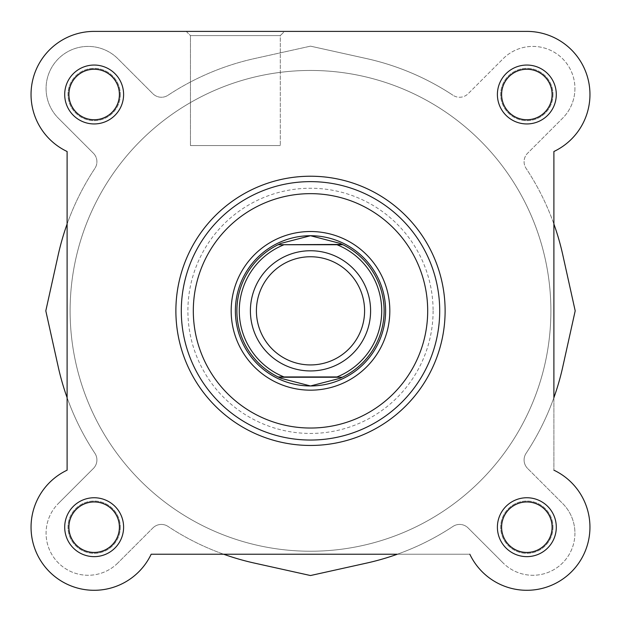 <?xml version="1.0" encoding="UTF-8"?>
<svg xmlns="http://www.w3.org/2000/svg" width="621" height="621" viewBox="0 0 621 621"><rect width="100%" height="100%" fill="white"/><g stroke="black" fill="none" stroke-linecap="round" stroke-linejoin="round"><path stroke-width="0.47" stroke-dasharray="3.1 2.33" d="M556.3 527.19A29.451 29.451 0 0 0 526.849 497.747A29.451 29.451 0 0 0 497.398 527.19A29.451 29.451 0 0 0 526.849 556.641A29.451 29.451 0 0 0 556.3 527.19M501.605 527.19A25.244 25.244 0 0 1 526.849 501.954A25.244 25.244 0 0 1 552.092 527.19A25.244 25.244 0 0 1 526.849 552.434A25.244 25.244 0 0 1 501.605 527.19A25.244 25.244 0 0 1 526.849 501.954A25.244 25.244 0 0 1 552.092 527.19A25.244 25.244 0 0 1 526.849 552.434A25.244 25.244 0 0 1 501.605 527.19A25.244 25.244 0 0 0 526.849 552.434A25.244 25.244 0 0 0 552.092 527.19A25.244 25.244 0 0 0 526.849 501.954A25.244 25.244 0 0 0 501.605 527.19M556.3 94.493A29.451 29.451 0 0 0 526.849 65.05A29.451 29.451 0 0 0 497.398 94.493A29.451 29.451 0 0 0 526.849 123.944A29.451 29.451 0 0 0 556.3 94.493M501.605 94.493A25.244 25.244 0 0 1 526.849 69.257A25.244 25.244 0 0 1 552.092 94.493A25.244 25.244 0 0 1 526.849 119.737A25.244 25.244 0 0 1 501.605 94.493A25.244 25.244 0 0 1 526.849 69.257A25.244 25.244 0 0 1 552.092 94.493A25.244 25.244 0 0 1 526.849 119.737A25.244 25.244 0 0 1 501.605 94.493A25.244 25.244 0 0 0 526.849 119.737A25.244 25.244 0 0 0 552.092 94.493A25.244 25.244 0 0 0 526.849 69.257A25.244 25.244 0 0 0 501.605 94.493M123.602 527.19A29.451 29.451 0 0 0 94.151 497.747A29.451 29.451 0 0 0 64.7 527.19A29.451 29.451 0 0 0 94.151 556.641A29.451 29.451 0 0 0 123.602 527.19M68.908 527.19A25.244 25.244 0 0 1 94.151 501.954A25.244 25.244 0 0 1 119.395 527.19A25.244 25.244 0 0 1 94.151 552.434A25.244 25.244 0 0 1 68.908 527.19A25.244 25.244 0 0 1 94.151 501.954A25.244 25.244 0 0 1 119.395 527.19A25.244 25.244 0 0 1 94.151 552.434A25.244 25.244 0 0 1 68.908 527.19A25.244 25.244 0 0 0 94.151 552.434A25.244 25.244 0 0 0 119.395 527.19A25.244 25.244 0 0 0 94.151 501.954A25.244 25.244 0 0 0 68.908 527.19M123.602 94.493A29.451 29.451 0 0 0 94.151 65.05A29.451 29.451 0 0 0 64.7 94.493A29.451 29.451 0 0 0 94.151 123.944A29.451 29.451 0 0 0 123.602 94.493M68.908 94.493A25.244 25.244 0 0 1 94.151 69.257A25.244 25.244 0 0 1 119.395 94.493A25.244 25.244 0 0 1 94.151 119.737A25.244 25.244 0 0 1 68.908 94.493A25.244 25.244 0 0 1 94.151 69.257A25.244 25.244 0 0 1 119.395 94.493A25.244 25.244 0 0 1 94.151 119.737A25.244 25.244 0 0 1 68.908 94.493A25.244 25.244 0 0 0 94.151 119.737A25.244 25.244 0 0 0 119.395 94.493A25.244 25.244 0 0 0 94.151 69.257A25.244 25.244 0 0 0 68.908 94.493M186.253 31.392L190.453 35.599L280.304 35.599L280.304 145.578L280.304 35.599L190.453 35.599L190.453 145.578L280.304 145.578L190.453 145.578L280.304 145.578L190.453 145.578L190.453 35.599L186.253 31.392L284.511 31.392L186.253 31.392L284.511 31.392L186.253 31.392L284.511 31.392L280.304 35.599L190.453 35.599L280.304 35.599L284.511 31.392M175.883 310.842A134.617 134.617 0 0 0 310.5 445.459A134.617 134.617 0 0 0 445.117 310.842A134.617 134.617 0 0 1 310.5 445.459A134.617 134.617 0 0 1 175.883 310.842A134.617 134.617 0 0 1 310.5 176.224A134.617 134.617 0 0 1 445.117 310.842A134.617 134.617 0 0 0 310.5 176.224A134.617 134.617 0 0 0 175.883 310.842A134.617 134.617 0 0 1 310.5 176.224A134.617 134.617 0 0 1 445.117 310.842A134.617 134.617 0 0 0 310.5 176.224A134.617 134.617 0 0 0 175.883 310.842M589.95 94.493A63.101 63.101 0 0 0 526.849 31.392A63.101 63.101 0 0 1 553.893 151.508A63.101 63.101 0 0 0 589.95 94.493M589.95 527.19A63.101 63.101 0 0 0 553.893 470.182A63.101 63.101 0 0 1 540.712 588.755A63.101 63.101 0 0 1 469.833 554.235A63.101 63.101 0 0 0 589.95 527.19M550.889 310.842A240.389 240.389 0 0 1 310.5 551.231A240.389 240.389 0 0 1 70.111 310.842A240.389 240.389 0 0 1 310.5 70.452A240.389 240.389 0 0 1 550.889 310.842A240.389 240.389 0 0 1 310.5 551.231A240.389 240.389 0 0 1 70.111 310.842A240.389 240.389 0 0 1 310.5 70.452A240.389 240.389 0 0 1 550.889 310.842A240.389 240.389 0 0 0 310.5 70.452A240.389 240.389 0 0 0 70.111 310.842A240.389 240.389 0 0 0 310.5 551.231A240.389 240.389 0 0 0 550.889 310.842A240.389 240.389 0 0 0 310.5 70.452A240.389 240.389 0 0 0 70.111 310.842A240.389 240.389 0 0 0 310.5 551.231A240.389 240.389 0 0 0 550.889 310.842A240.389 240.389 0 0 1 310.5 551.231A240.389 240.389 0 0 1 70.111 310.842A240.389 240.389 0 0 1 310.5 70.452A240.389 240.389 0 0 1 550.889 310.842A240.389 240.389 0 0 1 310.5 551.231A240.389 240.389 0 0 1 70.111 310.842A240.389 240.389 0 0 1 310.5 70.452A240.389 240.389 0 0 1 550.889 310.842M553.893 470.182A63.101 63.101 0 0 1 571.467 571.809A63.101 63.101 0 0 1 469.833 554.235L151.167 554.235A63.101 63.101 0 0 1 49.533 571.809A63.101 63.101 0 0 1 67.107 470.182L67.107 151.508A63.101 63.101 0 0 1 94.151 31.392L526.849 31.392A63.101 63.101 0 0 1 553.893 151.508L553.893 470.182L553.893 151.508M67.107 224.018L67.107 397.673A258.414 258.414 0 0 0 94.92 453.33A12.016 12.016 0 0 1 93.391 468.459L58.397 503.452L93.391 468.459A12.016 12.016 0 0 0 94.92 453.33A258.414 258.414 0 0 1 58.211 366.778L45.807 310.842L58.211 254.913A258.414 258.414 0 0 1 94.92 168.353A12.016 12.016 0 0 0 93.391 153.224A12.016 12.016 0 0 1 94.92 168.353A258.414 258.414 0 0 0 67.107 224.018M397.331 554.235L223.669 554.235A258.414 258.414 0 0 1 168.012 526.422A258.414 258.414 0 0 0 254.571 563.131L310.5 575.535L366.429 563.131A258.414 258.414 0 0 0 452.988 526.422A12.016 12.016 0 0 1 468.118 527.951L503.111 562.944L468.118 527.951A12.016 12.016 0 0 0 452.988 526.422A258.414 258.414 0 0 1 397.331 554.235M553.893 224.018L553.893 397.673A258.414 258.414 0 0 1 526.08 453.33A12.016 12.016 0 0 0 527.609 468.459A12.016 12.016 0 0 1 526.08 453.33A258.414 258.414 0 0 0 562.789 366.778L575.193 310.842L562.789 254.913A258.414 258.414 0 0 0 526.08 168.353A258.414 258.414 0 0 1 553.893 224.018M385.618 310.842A75.118 75.118 0 0 0 310.5 235.724A75.118 75.118 0 0 0 235.382 310.842A75.118 75.118 0 0 0 310.5 385.967A75.118 75.118 0 0 0 385.618 310.842A75.118 75.118 0 0 0 310.5 235.724A75.118 75.118 0 0 0 235.382 310.842A75.118 75.118 0 0 0 310.5 385.967A75.118 75.118 0 0 0 385.618 310.842A75.118 75.118 0 0 0 310.5 235.724A75.118 75.118 0 0 0 235.382 310.842A75.118 75.118 0 0 0 310.5 385.967M469.833 554.235L151.167 554.235A63.101 63.101 0 0 1 31.05 527.19A63.101 63.101 0 0 1 67.107 470.182L67.107 151.508A63.101 63.101 0 0 1 94.151 31.392L526.849 31.392M439.707 310.842A129.207 129.207 0 0 0 310.5 181.635A129.207 129.207 0 0 0 181.293 310.842M310.5 250.744A60.097 60.097 0 0 0 250.403 310.842A60.097 60.097 0 0 0 310.5 370.939A60.097 60.097 0 0 0 370.597 310.842A60.097 60.097 0 0 0 310.5 250.744A60.097 60.097 0 0 0 250.403 310.842A60.097 60.097 0 0 0 310.5 370.939A60.097 60.097 0 0 0 370.597 310.842A60.097 60.097 0 0 0 310.5 250.744M310.5 256.752A54.089 54.089 0 0 0 256.411 310.842A54.089 54.089 0 0 0 310.5 364.931A54.089 54.089 0 0 0 364.589 310.842A54.089 54.089 0 0 0 310.5 256.752M310.5 70.452A240.389 240.389 0 0 0 70.111 310.842A240.389 240.389 0 0 0 310.5 551.231A240.389 240.389 0 0 0 550.889 310.842A240.389 240.389 0 0 0 310.5 70.452A240.389 240.389 0 0 0 70.111 310.842A240.389 240.389 0 0 0 310.5 551.231A240.389 240.389 0 0 0 550.889 310.842A240.389 240.389 0 0 0 310.5 70.452M336.986 244.736L284.014 244.736M336.986 376.947L284.014 376.947M278.775 376.947L278.099 376.947M279.372 244.131A73.62 73.62 0 0 0 279.372 377.56M341.628 377.56A73.62 73.62 0 0 0 341.628 244.131M552.993 527.19A26.144 26.144 0 0 1 526.849 553.334A26.144 26.144 0 0 1 500.705 527.19A26.144 26.144 0 0 1 526.849 501.046A26.144 26.144 0 0 1 552.993 527.19A26.144 26.144 0 0 1 526.849 553.334A26.144 26.144 0 0 1 500.705 527.19A26.144 26.144 0 0 1 526.849 501.046A26.144 26.144 0 0 1 552.993 527.19M552.993 94.493A26.144 26.144 0 0 1 526.849 120.637A26.144 26.144 0 0 1 500.705 94.493A26.144 26.144 0 0 1 526.849 68.357A26.144 26.144 0 0 1 552.993 94.493A26.144 26.144 0 0 1 526.849 120.637A26.144 26.144 0 0 1 500.705 94.493A26.144 26.144 0 0 1 526.849 68.357A26.144 26.144 0 0 1 552.993 94.493M120.295 94.493A26.144 26.144 0 0 1 94.151 120.637A26.144 26.144 0 0 1 68.007 94.493A26.144 26.144 0 0 1 94.151 68.357A26.144 26.144 0 0 1 120.295 94.493A26.144 26.144 0 0 1 94.151 120.637A26.144 26.144 0 0 1 68.007 94.493A26.144 26.144 0 0 1 94.151 68.357A26.144 26.144 0 0 1 120.295 94.493M120.295 527.19A26.144 26.144 0 0 1 94.151 553.334A26.144 26.144 0 0 1 68.007 527.19A26.144 26.144 0 0 1 94.151 501.046A26.144 26.144 0 0 1 120.295 527.19A26.144 26.144 0 0 1 94.151 553.334A26.144 26.144 0 0 1 68.007 527.19A26.144 26.144 0 0 1 94.151 501.046A26.144 26.144 0 0 1 120.295 527.19M574.93 533.198A42.065 42.065 0 0 1 503.111 562.944A42.065 42.065 0 0 0 574.93 533.198A42.065 42.065 0 0 0 562.603 503.452L527.609 468.459L562.603 503.452A42.065 42.065 0 0 1 574.93 533.198M574.93 88.485A42.065 42.065 0 0 1 562.603 118.231L527.609 153.224A12.016 12.016 0 0 0 526.08 168.353A12.016 12.016 0 0 1 527.609 153.224L562.603 118.231A42.065 42.065 0 0 0 548.956 49.618A42.065 42.065 0 0 0 503.111 58.739L468.118 93.732A12.016 12.016 0 0 1 452.988 95.261A12.016 12.016 0 0 0 468.118 93.732L503.111 58.739A42.065 42.065 0 0 1 574.93 88.485M366.429 58.553L310.5 46.156L366.429 58.553A258.414 258.414 0 0 1 452.988 95.261A258.414 258.414 0 0 0 366.429 58.553M152.882 527.951A12.016 12.016 0 0 1 168.012 526.422A12.016 12.016 0 0 0 152.882 527.951L117.889 562.944L152.882 527.951M117.889 562.944A42.065 42.065 0 0 1 58.397 562.944A42.065 42.065 0 0 1 58.397 503.452A42.065 42.065 0 0 0 58.397 562.944A42.065 42.065 0 0 0 117.889 562.944M58.397 118.231L93.391 153.224L58.397 118.231A42.065 42.065 0 0 1 58.397 58.739A42.065 42.065 0 0 1 117.889 58.739L152.882 93.732A12.016 12.016 0 0 0 168.012 95.261A258.414 258.414 0 0 1 254.571 58.553L310.5 46.156L254.571 58.553A258.414 258.414 0 0 0 168.012 95.261A12.016 12.016 0 0 1 152.882 93.732L117.889 58.739A42.065 42.065 0 0 0 58.397 58.739A42.065 42.065 0 0 0 58.397 118.231M433.101 310.842A122.601 122.601 0 0 1 310.5 433.442A122.601 122.601 0 0 1 187.899 310.842A122.601 122.601 0 0 1 310.5 188.248A122.601 122.601 0 0 1 433.101 310.842"/><path stroke-width="0.93" d="M553.893 151.508L553.893 224.018A258.414 258.414 0 0 1 562.789 254.913L575.193 310.842L562.789 366.778A258.414 258.414 0 0 1 553.893 397.673L553.893 151.508A63.101 63.101 0 0 0 526.849 31.392L284.511 31.392M186.253 31.392L94.151 31.392A63.101 63.101 0 0 0 67.107 151.508L67.107 224.018A258.414 258.414 0 0 0 58.211 254.913L45.807 310.842L58.211 366.778A258.414 258.414 0 0 0 67.107 397.673L67.107 470.182A63.101 63.101 0 0 0 49.533 571.809A63.101 63.101 0 0 0 151.167 554.235L223.669 554.235A258.414 258.414 0 0 0 254.571 563.131L310.5 575.535L366.429 563.131A258.414 258.414 0 0 0 397.331 554.235L151.167 554.235A63.101 63.101 0 0 1 31.05 527.19A63.101 63.101 0 0 1 67.107 470.182L67.107 151.508A63.101 63.101 0 0 1 94.151 31.392L526.849 31.392M64.7 94.493A29.451 29.451 0 0 1 94.151 65.05A29.451 29.451 0 0 1 123.602 94.493A29.451 29.451 0 0 1 94.151 123.944A29.451 29.451 0 0 1 64.7 94.493M119.395 94.493A25.244 25.244 0 0 0 94.151 69.257A25.244 25.244 0 0 0 68.908 94.493A25.244 25.244 0 0 0 94.151 119.737A25.244 25.244 0 0 0 119.395 94.493M64.7 527.19A29.451 29.451 0 0 1 94.151 497.747A29.451 29.451 0 0 1 123.602 527.19A29.451 29.451 0 0 1 94.151 556.641A29.451 29.451 0 0 1 64.7 527.19M119.395 527.19A25.244 25.244 0 0 0 94.151 501.954A25.244 25.244 0 0 0 68.908 527.19A25.244 25.244 0 0 0 94.151 552.434A25.244 25.244 0 0 0 119.395 527.19M497.398 527.19A29.451 29.451 0 0 1 526.849 497.747A29.451 29.451 0 0 1 556.3 527.19A29.451 29.451 0 0 1 526.849 556.641A29.451 29.451 0 0 1 497.398 527.19M552.092 527.19A25.244 25.244 0 0 0 526.849 501.954A25.244 25.244 0 0 0 501.605 527.19A25.244 25.244 0 0 0 526.849 552.434A25.244 25.244 0 0 0 552.092 527.19M497.398 94.493A29.451 29.451 0 0 1 526.849 65.05A29.451 29.451 0 0 1 556.3 94.493A29.451 29.451 0 0 1 526.849 123.944A29.451 29.451 0 0 1 497.398 94.493M552.092 94.493A25.244 25.244 0 0 0 526.849 69.257A25.244 25.244 0 0 0 501.605 94.493A25.244 25.244 0 0 0 526.849 119.737A25.244 25.244 0 0 0 552.092 94.493M231.175 310.842A79.325 79.325 0 0 1 310.5 231.517A79.325 79.325 0 0 1 389.825 310.842A79.325 79.325 0 0 1 310.5 390.174A79.325 79.325 0 0 1 231.175 310.842M439.707 310.842A129.207 129.207 0 0 1 310.5 440.048A129.207 129.207 0 0 1 181.293 310.842A129.207 129.207 0 0 0 310.5 440.048A129.207 129.207 0 0 0 439.707 310.842A129.207 129.207 0 0 0 310.5 181.635A129.207 129.207 0 0 0 181.293 310.842M445.117 310.842A134.617 134.617 0 0 1 310.5 445.459A134.617 134.617 0 0 1 175.883 310.842A134.617 134.617 0 0 0 310.5 445.459A134.617 134.617 0 0 0 445.117 310.842A134.617 134.617 0 0 0 310.5 176.224A134.617 134.617 0 0 0 175.883 310.842M469.833 554.235A63.101 63.101 0 0 0 571.467 571.809A63.101 63.101 0 0 0 553.893 470.182M279.372 377.56A73.62 73.62 0 0 0 281.173 378.368L310.5 385.967L339.827 378.368L342.901 376.947A73.62 73.62 0 0 0 342.901 244.736L336.986 244.736L342.901 244.736L339.827 243.323L310.5 235.724A75.118 75.118 0 0 0 235.382 310.842A75.118 75.118 0 0 0 310.5 385.967A75.118 75.118 0 0 0 385.618 310.842M310.5 370.939A60.097 60.097 0 0 1 250.403 310.842A60.097 60.097 0 0 1 310.5 250.744A60.097 60.097 0 0 1 370.597 310.842A60.097 60.097 0 0 1 310.5 370.939M310.5 256.752A54.089 54.089 0 0 0 256.411 310.842A54.089 54.089 0 0 0 310.5 364.931A54.089 54.089 0 0 0 364.589 310.842A54.089 54.089 0 0 0 310.5 256.752M281.173 378.368L278.099 376.947L336.986 376.947A71.213 71.213 0 0 0 336.986 244.736L284.014 244.736A71.213 71.213 0 0 0 284.014 376.947L278.775 376.947M342.28 244.433L278.099 244.736A73.62 73.62 0 0 0 278.099 376.947M310.5 385.967A75.118 75.118 0 0 0 385.618 310.842A75.118 75.118 0 0 0 310.5 235.724L281.173 243.323L278.72 244.433M342.28 377.25L278.72 377.25M281.173 243.323A73.62 73.62 0 0 0 279.372 244.131M339.827 378.368A73.62 73.62 0 0 0 341.628 377.56M341.628 244.131A73.62 73.62 0 0 0 339.827 243.323M193.31 310.842A117.19 117.19 0 0 0 310.5 428.032A117.19 117.19 0 0 0 427.69 310.842A117.19 117.19 0 0 0 310.5 193.651A117.19 117.19 0 0 0 193.31 310.842"/></g></svg>
